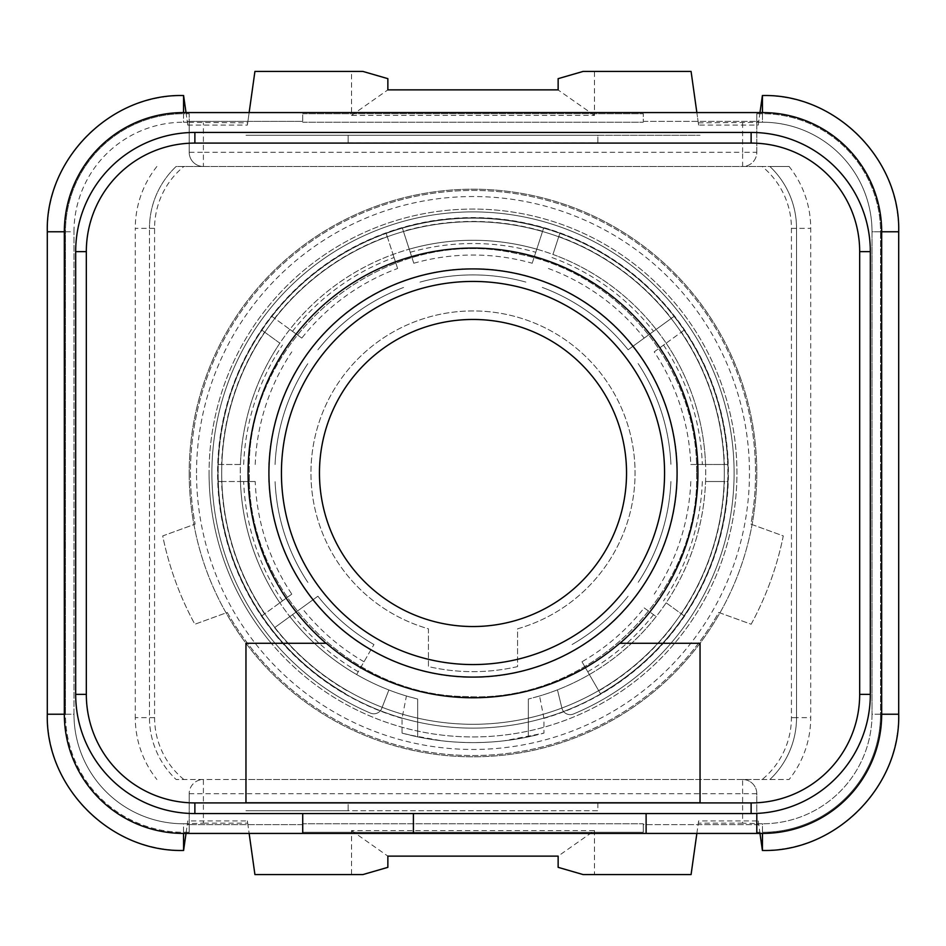 <?xml version="1.0" encoding="UTF-8"?>
<svg xmlns="http://www.w3.org/2000/svg" width="946" height="946" viewBox="0 0 946 946"><rect width="100%" height="100%" fill="white"/><g stroke="black" fill="none" stroke-linecap="round" stroke-linejoin="round"><path stroke-width="0.71" stroke-dasharray="4.73 3.55" d="M302.72 833.426L302.72 813.56L751.124 813.56A119.196 119.196 0 0 0 870.32 694.364L870.32 251.636A119.196 119.196 0 0 0 751.124 132.44L194.876 132.44A119.196 119.196 0 0 0 75.68 251.636M64.328 714.23A119.196 119.196 0 0 0 183.524 833.426A119.196 119.196 0 0 1 64.328 714.23L64.328 231.77A119.196 119.196 0 0 1 183.524 112.574A119.196 119.196 0 0 0 64.328 231.77L64.328 714.23A119.196 119.196 0 0 0 183.524 833.426L762.476 833.426A119.196 119.196 0 0 0 881.672 714.23L881.672 231.77A119.196 119.196 0 0 0 762.476 112.574L183.524 112.574L762.476 112.574A119.196 119.196 0 0 1 881.672 231.77L881.672 714.23A119.196 119.196 0 0 1 762.476 833.426L183.524 833.426L756.8 833.426L756.8 813.43M75.68 694.364A119.196 119.196 0 0 0 194.876 813.56L302.72 813.56M413.402 833.426L413.402 813.56M646.118 833.426L646.118 813.56M245.96 802.776L245.96 643.28L326.287 643.28A224.77 224.77 0 0 0 619.713 643.28L700.04 643.28L700.04 802.776L245.96 802.776M473 281.435A191.565 191.565 0 0 1 664.565 473A191.565 191.565 0 0 1 473 664.565A191.565 191.565 0 0 1 281.435 473A191.565 191.565 0 0 1 473 281.435M626.536 473A153.536 153.536 0 0 1 473 626.536A153.536 153.536 0 0 1 319.464 473A153.536 153.536 0 0 1 473 319.464A153.536 153.536 0 0 1 626.536 473M268.664 473A204.336 204.336 0 0 1 473 268.664A204.336 204.336 0 0 1 677.336 473A204.336 204.336 0 0 1 473 677.336A204.336 204.336 0 0 1 268.664 473M517.557 666.599A198.66 198.66 0 0 1 428.443 666.599L428.443 628.806A162.05 162.05 0 0 1 340.773 379.311A162.05 162.05 0 0 1 605.227 379.311A162.05 162.05 0 0 1 517.557 628.806L517.557 666.599A198.66 198.66 0 0 1 428.443 666.599L428.443 628.806A162.05 162.05 0 0 1 340.773 379.311A162.05 162.05 0 0 1 605.227 379.311A162.05 162.05 0 0 1 517.557 628.806L517.557 666.599M751.148 624.242A316.603 316.603 0 0 0 783.288 535.921L750.888 524.131A282.547 282.547 0 0 0 473 190.453A282.547 282.547 0 0 0 195.113 524.131L162.712 535.921A316.603 316.603 0 0 0 194.852 624.242L227.265 612.452A282.547 282.547 0 0 0 718.735 612.452L751.148 624.242A316.603 316.603 0 0 0 783.288 535.921L750.888 524.131A282.547 282.547 0 0 0 473 190.453A282.547 282.547 0 0 0 195.113 524.131L162.712 535.921A316.603 316.603 0 0 0 194.852 624.242L227.265 612.452A282.547 282.547 0 0 0 718.735 612.452L751.148 624.242M417.659 736.875L402.05 733.103L402.05 718.369L406.425 695.996L417.659 699.035L417.659 736.875A269.61 269.61 0 0 0 473 742.61L473 742.61A269.61 269.61 0 0 0 528.341 736.875L528.341 699.035L528.341 736.875A269.61 269.61 0 0 1 417.659 736.875L417.659 699.035A232.716 232.716 0 0 1 356.642 674.533L373.954 644.557L356.642 674.533A232.716 232.716 0 0 1 536.772 249.188A232.716 232.716 0 0 1 552.961 254.45L559.807 233.39A254.852 254.852 0 0 0 543.607 228.128L532.208 263.236A217.958 217.958 0 0 0 413.792 263.236L403.398 231.25A251.565 251.565 0 0 1 542.602 231.25L532.208 263.236M644.191 607.9L656.146 616.579A232.716 232.716 0 0 1 589.358 674.533L600.426 693.714A254.852 254.852 0 0 0 684.064 615.822L666.15 602.803A232.716 232.716 0 0 1 656.146 616.579L644.191 607.9A217.958 217.958 0 0 1 581.979 661.762L589.358 674.533A232.716 232.716 0 0 1 528.341 699.035L539.575 695.996L543.95 718.369L543.95 733.103L504.656 740.718C496.875 741.794 486.445 742.433 473.355 742.61C460.182 742.468 449.456 741.83 441.191 740.694L410.836 735.219M557.454 689.847L561.912 708.152A8.514 8.514 0 0 0 573.465 713.994A8.514 8.514 0 0 1 561.912 708.152L557.454 689.847M370.465 713.118A261.096 261.096 0 0 1 266.89 312.712A261.096 261.096 0 0 1 680.481 314.498A261.096 261.096 0 0 1 573.465 713.994A261.096 261.096 0 0 0 680.481 314.498A261.096 261.096 0 0 0 266.89 312.712A261.096 261.096 0 0 0 370.465 713.118A8.514 8.514 0 0 0 381.758 708.365L388.877 689.977L381.758 708.365A8.514 8.514 0 0 1 370.465 713.118M558.79 236.512L552.961 254.45A232.716 232.716 0 0 1 666.15 343.197L684.064 330.178A254.852 254.852 0 0 0 674.06 316.402L628.109 349.784L674.06 316.402A254.852 254.852 0 0 0 559.807 233.39L558.79 236.512A251.565 251.565 0 0 1 671.4 318.329M654.206 351.877L666.15 343.197A232.716 232.716 0 0 1 705.562 481.514L727.711 481.514A254.852 254.852 0 0 0 727.711 464.486L690.793 464.486A217.958 217.958 0 0 0 654.206 351.877L681.416 332.105A251.565 251.565 0 0 1 724.423 464.486L690.793 464.486M406.425 695.996A232.716 232.716 0 0 1 283.634 337.722A232.716 232.716 0 0 1 662.366 337.722A232.716 232.716 0 0 1 539.575 695.996M674.06 629.598A254.852 254.852 0 0 1 600.426 693.714A254.852 254.852 0 0 0 668.231 309.188A254.852 254.852 0 0 0 277.769 309.188A254.852 254.852 0 0 0 345.574 693.714A254.852 254.852 0 0 1 261.936 615.822L279.85 602.803A232.716 232.716 0 0 1 240.438 481.514L218.29 481.514A254.852 254.852 0 0 1 218.29 464.486L240.438 464.486A232.716 232.716 0 0 1 279.85 343.197L261.936 330.178A254.852 254.852 0 0 1 271.94 316.402L289.854 329.421A232.716 232.716 0 0 1 393.039 254.45L386.193 233.39A254.852 254.852 0 0 1 402.393 228.128L409.228 249.188A232.716 232.716 0 0 1 536.772 249.188M274.6 627.671L317.891 596.216L274.6 627.671A251.565 251.565 0 0 0 347.217 690.864M364.021 661.762A217.958 217.958 0 0 1 301.809 607.9M373.954 644.557A198.092 198.092 0 0 1 317.891 596.216A198.092 198.092 0 0 0 373.954 644.557M291.794 594.123L264.584 613.895A251.565 251.565 0 0 1 221.577 481.514L255.207 481.514A217.958 217.958 0 0 0 291.794 594.123L279.85 602.803M221.577 481.514L218.29 481.514A254.852 254.852 0 0 0 261.936 615.822L264.584 613.895M240.438 481.514L255.207 481.514M240.438 464.486L221.577 464.486A251.565 251.565 0 0 1 264.584 332.105L279.85 343.197M264.584 332.105L261.936 330.178A254.852 254.852 0 0 0 218.29 464.486L221.577 464.486M255.207 464.486A217.958 217.958 0 0 1 291.794 351.877M301.809 338.1L274.6 318.329A251.565 251.565 0 0 1 387.21 236.512L397.604 268.498A217.958 217.958 0 0 0 301.809 338.1L289.854 329.421M387.21 236.512L386.193 233.39A254.852 254.852 0 0 0 271.94 316.402L274.6 318.329M393.039 254.45L397.604 268.498M413.792 263.236L409.228 249.188M542.602 231.25L543.607 228.128A254.852 254.852 0 0 0 402.393 228.128L403.398 231.25M548.396 268.498A217.958 217.958 0 0 1 644.191 338.1M542.259 287.407A198.092 198.092 0 0 1 628.109 349.784A198.092 198.092 0 0 0 542.259 287.407M724.423 464.486L727.711 464.486A254.852 254.852 0 0 0 684.064 330.178L681.416 332.105M705.562 481.514L724.423 481.514A251.565 251.565 0 0 1 681.416 613.895L666.15 602.803A232.716 232.716 0 0 0 705.562 481.514A232.716 232.716 0 0 1 666.15 602.803M681.416 613.895L684.064 615.822A254.852 254.852 0 0 0 727.711 481.514L724.423 481.514M690.793 481.514A217.958 217.958 0 0 1 654.206 594.123M600.426 693.714L581.979 661.762M628.109 596.216A198.092 198.092 0 0 1 572.046 644.557A198.092 198.092 0 0 0 628.109 596.216M670.915 481.514A198.092 198.092 0 0 1 638.112 582.44A198.092 198.092 0 0 0 670.915 481.514M638.112 363.56A198.092 198.092 0 0 1 670.915 464.486A198.092 198.092 0 0 0 638.112 363.56M419.941 282.144A198.092 198.092 0 0 1 526.059 282.144A198.092 198.092 0 0 0 419.941 282.144M317.891 349.784A198.092 198.092 0 0 1 403.741 287.407A198.092 198.092 0 0 0 317.891 349.784M275.085 464.486A198.092 198.092 0 0 1 307.888 363.56A198.092 198.092 0 0 0 275.085 464.486M307.888 582.44A198.092 198.092 0 0 1 275.085 481.514A198.092 198.092 0 0 0 307.888 582.44M528.341 736.875L535.164 735.219M402.05 718.369A255.432 255.432 0 0 1 264.738 325.128A255.432 255.432 0 0 1 681.262 325.128A255.432 255.432 0 0 1 543.95 718.369M189.2 473A283.8 283.8 0 0 0 473 756.8A283.8 283.8 0 0 0 756.8 473A283.8 283.8 0 0 0 473 189.2A283.8 283.8 0 0 0 189.2 473A283.8 283.8 0 0 1 473 189.2A283.8 283.8 0 0 1 756.8 473A283.8 283.8 0 0 1 473 756.8A283.8 283.8 0 0 1 189.2 473A283.8 283.8 0 0 0 473 756.8A283.8 283.8 0 0 0 756.8 473A283.8 283.8 0 0 0 473 189.2A283.8 283.8 0 0 0 189.2 473M402.05 733.103A269.61 269.61 0 0 0 543.95 733.103M217.864 473A255.136 255.136 0 0 1 473 217.864A255.136 255.136 0 0 1 728.136 473A255.136 255.136 0 0 1 473 728.136A255.136 255.136 0 0 1 217.864 473A255.136 255.136 0 0 1 473 217.864A255.136 255.136 0 0 1 728.136 473A255.136 255.136 0 0 1 473 728.136A255.136 255.136 0 0 1 217.864 473A255.136 255.136 0 0 1 473 217.864A255.136 255.136 0 0 1 728.136 473A255.136 255.136 0 0 1 473 728.136A255.136 255.136 0 0 1 217.864 473A255.136 255.136 0 0 0 473 728.136A255.136 255.136 0 0 0 728.136 473A255.136 255.136 0 0 0 473 217.864A255.136 255.136 0 0 0 217.864 473A255.136 255.136 0 0 0 473 728.136A255.136 255.136 0 0 0 728.136 473A255.136 255.136 0 0 0 473 217.864A255.136 255.136 0 0 0 217.864 473M209.066 473A263.934 263.934 0 0 0 473 736.934A263.934 263.934 0 0 0 736.934 473A263.934 263.934 0 0 0 473 209.066A263.934 263.934 0 0 0 209.066 473A263.934 263.934 0 0 1 473 209.066A263.934 263.934 0 0 1 674.664 643.28A263.934 263.934 0 0 1 271.336 643.28L245.96 643.28L245.96 779.504L176.122 779.504A85.14 85.14 0 0 1 149.468 717.636L149.468 228.364L149.468 717.636A85.14 85.14 0 0 0 176.122 779.504L789.106 779.504A99.33 99.33 0 0 0 810.722 717.636L810.722 228.364A99.33 99.33 0 0 0 789.106 166.496L769.878 166.496A85.14 85.14 0 0 1 796.532 228.364A85.14 85.14 0 0 0 769.878 166.496A85.14 85.14 0 0 1 796.532 228.364L796.532 717.636L796.532 228.364A85.14 85.14 0 0 0 769.878 166.496L762.157 166.496A80.032 80.032 0 0 1 791.424 228.364L791.424 717.636A80.032 80.032 0 0 1 762.157 779.504L700.04 779.504L700.04 643.28L674.664 643.28L700.04 643.28L700.04 779.504L245.96 779.504L245.96 643.28L271.336 643.28A263.934 263.934 0 0 1 209.066 473M183.595 95.546L187.261 121.372L189.2 121.372L189.2 113.709L189.2 152.306L203.39 152.306L203.39 166.496A14.19 14.19 0 0 1 189.2 152.306A14.19 14.19 0 0 0 203.39 166.496L176.122 166.496A85.14 85.14 0 0 0 149.468 228.364A85.14 85.14 0 0 1 176.122 166.496L762.157 166.496M762.157 779.504L789.106 779.504M789.106 166.496L203.39 166.496M791.424 717.636L796.532 717.636A85.14 85.14 0 0 1 769.878 779.504A85.14 85.14 0 0 0 796.532 717.636L810.722 717.636M762.405 850.454L762.37 850.454A136.224 136.224 0 0 0 898.7 714.23L898.7 231.77A136.224 136.224 0 0 0 762.37 95.546L758.739 121.372L756.8 121.372L756.8 122.377L698.302 122.838L698.621 125.085L758.219 125.085L758.739 121.372L756.8 121.372L756.8 113.709L756.8 152.306A14.19 14.19 0 0 1 742.61 166.496L742.61 152.306L756.8 152.306A14.19 14.19 0 0 1 742.61 166.496M742.61 779.504A14.19 14.19 0 0 1 756.8 793.694L756.8 824.628L756.8 793.694A14.19 14.19 0 0 0 742.61 779.504L742.61 823.162L756.8 823.623M762.37 850.454L758.739 824.628L643.28 824.628L643.28 832.291L643.28 824.628L643.28 832.291L302.72 832.291L302.72 824.628L189.2 824.628L189.2 832.291L189.2 823.623L203.39 823.162L203.39 779.504A14.19 14.19 0 0 0 189.2 793.694A14.19 14.19 0 0 1 203.39 779.504M759.981 112.574L758.219 125.085M698.621 125.085L696.859 112.574M696.859 833.426L698.621 820.915L758.219 820.915L758.739 824.628L756.8 824.628L756.8 832.291L756.8 824.628L643.28 824.628L643.28 823.777L302.72 823.777L302.72 832.291L302.72 824.628L187.261 824.628L187.781 820.915L247.379 820.915L249.141 833.426M643.28 121.372L756.8 121.372L643.28 121.372L643.28 113.709L643.28 121.372M186.019 112.574L187.781 125.085L187.261 121.372L302.72 121.372L302.72 113.709L302.72 122.223L302.72 121.372L189.2 121.372L189.2 152.306M186.019 833.426L187.781 820.915M247.379 820.915L247.698 823.162L203.39 823.162M247.698 823.162L254.923 874.577L351.534 874.577L351.534 830.588L594.466 830.588L558.14 856.13M698.621 820.915L691.077 874.577L594.466 874.577L594.466 830.588M742.61 823.162L698.302 823.162M758.219 820.915L759.981 833.426M597.872 802.74L597.872 810.722L245.948 810.722L348.128 810.722L348.128 802.74L597.872 803.059L348.128 802.74M597.872 803.059L597.872 810.722L348.128 810.722L348.128 803.059M351.534 874.577L362.886 874.577M351.534 830.588L387.86 856.13M387.86 867.34L387.884 856.095L558.116 856.095L558.14 867.34M594.466 874.577L583.114 874.577M189.2 823.623L189.2 793.694L189.2 824.628L187.261 824.628L183.595 850.454M183.63 95.546A136.224 136.224 0 0 0 47.3 231.77L47.3 714.23A136.224 136.224 0 0 0 183.63 850.454M187.781 125.085L247.379 125.085L247.698 122.838L189.2 122.377M249.141 112.574L247.379 125.085M698.302 122.838L691.077 71.423L594.466 71.423L594.466 115.412L351.534 115.412L351.534 71.423L254.923 71.423L247.698 122.838M348.128 143.26L348.128 135.278L348.128 143.26L597.872 143.26L597.872 135.278L245.948 135.278L700.052 135.278L597.872 135.278L597.872 143.26M348.128 142.941L597.872 142.941M351.534 71.423L362.886 71.423M594.466 71.423L583.114 71.423M594.466 115.412L558.14 89.976L558.14 78.66M351.534 115.412L387.86 89.87L558.14 89.976M387.86 89.976L387.86 78.66M756.8 122.377L756.8 152.306M881.672 714.23A119.196 119.196 0 0 1 762.476 833.426M762.476 112.574A119.196 119.196 0 0 1 881.672 231.77M64.328 231.77A119.196 119.196 0 0 1 183.524 112.574M189.2 824.628L189.2 832.291L183.524 832.291A118.061 118.061 0 0 1 65.463 714.23L65.463 231.77A118.061 118.061 0 0 1 183.524 113.709L189.2 113.709L189.2 122.223L189.2 113.709L183.524 113.709L183.524 122.223L189.2 122.223L183.524 122.223L183.524 113.709A118.061 118.061 0 0 0 65.463 231.77L73.977 231.77A109.547 109.547 0 0 1 183.524 122.223A109.547 109.547 0 0 0 73.977 231.77L65.463 231.77L65.463 714.23L73.977 714.23L73.977 231.77L73.977 714.23L65.463 714.23A118.061 118.061 0 0 0 183.524 832.291L183.524 823.777A109.547 109.547 0 0 1 73.977 714.23A109.547 109.547 0 0 0 183.524 823.777L183.524 832.291L189.2 832.291L189.2 824.628M756.8 113.709L756.8 121.372L756.8 113.709L762.476 113.709A118.061 118.061 0 0 1 880.537 231.77L880.537 714.23A118.061 118.061 0 0 1 762.476 832.291L756.8 832.291L756.8 824.628L756.8 832.291L762.476 832.291L762.476 823.777L756.8 823.777L756.8 824.628L756.8 823.777L762.476 823.777L762.476 832.291A118.061 118.061 0 0 0 880.537 714.23L872.023 714.23A109.547 109.547 0 0 1 762.476 823.777A109.547 109.547 0 0 0 872.023 714.23L880.537 714.23L880.537 231.77L872.023 231.77L872.023 714.23L872.023 231.77L880.537 231.77A118.061 118.061 0 0 0 762.476 113.709L762.476 122.223A109.547 109.547 0 0 1 872.023 231.77A109.547 109.547 0 0 0 762.476 122.223L762.476 113.709L756.8 113.709M302.72 824.628L302.72 823.777L643.28 823.777L643.28 832.291L302.72 832.291L302.72 824.628M189.2 823.777L183.524 823.777A109.547 109.547 0 0 1 73.977 714.23A109.547 109.547 0 0 0 183.524 823.777L189.2 823.777M302.72 122.223L643.28 122.223L302.72 122.223M756.8 122.223L762.476 122.223A109.547 109.547 0 0 1 872.023 231.77A109.547 109.547 0 0 0 762.476 122.223L756.8 122.223M356.642 674.533A232.716 232.716 0 0 1 289.854 616.579M552.961 254.45A232.716 232.716 0 0 1 656.146 329.421M666.15 343.197A232.716 232.716 0 0 1 705.562 464.486M656.146 616.579A232.716 232.716 0 0 1 589.358 674.533M261.936 615.822A254.852 254.852 0 0 1 218.29 481.514M218.29 464.486A254.852 254.852 0 0 1 261.936 330.178M271.94 316.402A254.852 254.852 0 0 1 386.193 233.39M402.393 228.128A254.852 254.852 0 0 1 543.607 228.128M559.807 233.39A254.852 254.852 0 0 1 674.06 316.402M684.064 330.178A254.852 254.852 0 0 1 727.711 464.486M727.711 481.514A254.852 254.852 0 0 1 684.064 615.822M345.574 693.714A254.852 254.852 0 0 1 271.94 629.598M358.262 671.731A229.476 229.476 0 0 1 292.48 614.675M671.4 627.671A251.565 251.565 0 0 1 598.783 690.864M653.52 614.675A229.476 229.476 0 0 1 587.738 671.731M702.322 481.514A229.476 229.476 0 0 1 663.536 600.899M663.536 345.101A229.476 229.476 0 0 1 702.322 464.486M551.967 257.537A229.476 229.476 0 0 1 653.52 331.325M410.233 252.275A229.476 229.476 0 0 1 535.767 252.275M292.48 331.325A229.476 229.476 0 0 1 394.033 257.537M243.678 464.486A229.476 229.476 0 0 1 282.464 345.101M282.464 600.899A229.476 229.476 0 0 1 243.678 481.514M196.531 473A276.469 276.469 0 0 1 473 196.531A276.469 276.469 0 0 1 749.469 473A276.469 276.469 0 0 1 473 749.469A276.469 276.469 0 0 1 196.531 473M221.707 473A251.293 251.293 0 0 0 473 724.293A251.293 251.293 0 0 0 724.293 473A251.293 251.293 0 0 0 473 221.707A251.293 251.293 0 0 0 221.707 473A251.293 251.293 0 0 1 473 221.707A251.293 251.293 0 0 1 724.293 473A251.293 251.293 0 0 1 473 724.293A251.293 251.293 0 0 1 221.707 473A251.293 251.293 0 0 0 473 724.293A251.293 251.293 0 0 0 724.293 473A251.293 251.293 0 0 0 473 221.707A251.293 251.293 0 0 0 221.707 473M183.843 779.504A80.032 80.032 0 0 1 154.576 717.636L154.576 228.364A80.032 80.032 0 0 1 183.843 166.496M154.576 717.636L135.278 717.636A99.33 99.33 0 0 0 156.894 779.504M154.576 228.364L135.278 228.364L135.278 717.636M791.424 228.364L810.722 228.364M769.878 779.504A85.14 85.14 0 0 0 796.532 717.636M302.72 113.709L643.28 113.709L302.72 113.709M756.8 793.694L189.2 793.694M156.894 166.496A99.33 99.33 0 0 0 135.278 228.364M742.61 122.838L742.61 152.306L203.39 152.306L203.39 122.838M696.634 473C699.934 595.081 587.892 703.658 465.976 696.528C349.015 695.724 246.492 589.949 249.366 473C244.742 336.386 385.519 221.79 518.349 254.013C619.701 273.063 698.526 369.898 696.634 473C699.934 595.081 587.892 703.658 465.976 696.528C349.015 695.724 246.492 589.949 249.366 473C244.742 336.386 385.519 221.79 518.349 254.013C619.701 273.063 698.526 369.898 696.634 473"/><path stroke-width="1.42" d="M646.118 813.56L646.118 833.426L183.524 833.426A119.196 119.196 0 0 1 64.328 714.23L64.328 231.77A119.196 119.196 0 0 1 183.524 112.574L762.476 112.574A119.196 119.196 0 0 1 881.672 231.77L881.672 714.23A119.196 119.196 0 0 1 762.476 833.426L756.8 833.426L756.8 813.43M86.323 251.636L75.68 251.636L75.68 694.364L75.68 251.636A119.196 119.196 0 0 1 194.876 132.44L751.124 132.44A119.196 119.196 0 0 1 870.32 251.636L870.32 694.364A119.196 119.196 0 0 1 751.124 813.56L194.876 813.56A119.196 119.196 0 0 1 75.68 694.364L86.323 694.364L86.323 251.636A108.553 108.553 0 0 1 194.876 143.083L751.124 143.083A108.553 108.553 0 0 1 859.678 251.636L859.678 694.364A108.553 108.553 0 0 1 751.124 802.918L194.876 802.918A108.553 108.553 0 0 1 86.323 694.364M302.72 833.426L302.72 813.56M413.402 833.426L413.402 813.56M646.118 833.426L762.476 833.426L762.405 850.454L759.981 833.426M245.96 802.776L245.96 643.28L326.287 643.28A224.77 224.77 0 0 0 619.713 643.28L700.04 643.28L700.04 802.776L245.96 802.776M473 281.435A191.565 191.565 0 0 0 281.435 473A191.565 191.565 0 0 0 473 664.565A191.565 191.565 0 0 0 664.565 473A191.565 191.565 0 0 0 473 281.435M626.536 473A153.536 153.536 0 0 1 473 626.536A153.536 153.536 0 0 1 319.464 473A153.536 153.536 0 0 1 473 319.464A153.536 153.536 0 0 1 626.536 473M759.981 112.574L762.405 95.546L762.476 112.574L183.524 112.574L183.595 95.546L186.019 112.574M898.7 231.77L898.7 714.23L881.672 714.23L881.672 231.77L898.7 231.77C900.592 158.928 835.176 93.595 762.37 95.546M47.3 231.77L64.328 231.77L64.328 714.23L47.3 714.23L47.3 231.77C45.408 158.928 110.824 93.595 183.63 95.546M249.141 833.426L254.923 874.577L362.886 874.577L387.86 867.34L387.86 856.13L558.14 856.13L558.14 867.34L583.114 874.577L691.077 874.577L696.859 833.426M762.37 850.454C835.176 852.405 900.592 787.072 898.7 714.23M186.019 833.426L183.595 850.454L183.524 833.426M696.859 112.574L691.077 71.423L583.114 71.423L558.14 78.66L558.14 89.87L387.86 89.87L387.86 78.66L362.886 71.423L254.923 71.423L249.141 112.574M47.3 714.23C45.408 787.072 110.824 852.405 183.63 850.454M870.32 694.364L859.678 694.364M751.124 813.56L751.124 802.918M194.876 813.56L194.876 802.918M194.876 132.44L194.876 143.083M751.124 132.44L751.124 143.083M870.32 251.636L859.678 251.636M619.949 643.28A224.923 224.923 0 0 0 473 248.077A224.923 224.923 0 0 0 326.051 643.28M473 268.912A204.088 204.088 0 0 0 268.912 473A204.088 204.088 0 0 0 473 677.088A204.088 204.088 0 0 0 677.088 473A204.088 204.088 0 0 0 473 268.912"/></g></svg>
